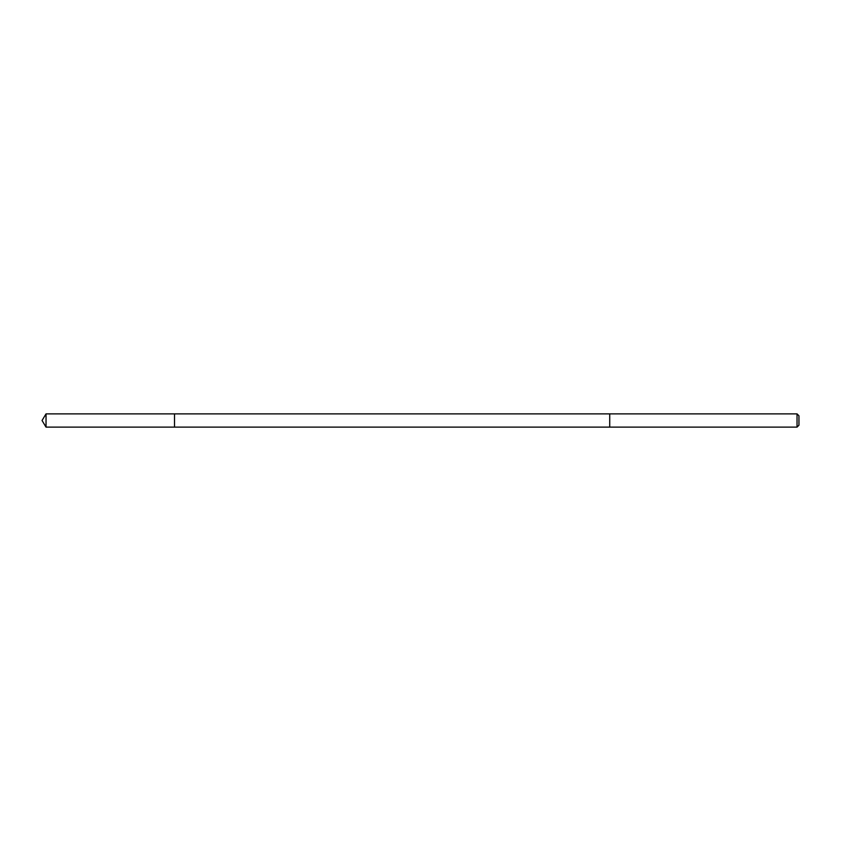 <?xml version="1.0" encoding="UTF-8"?>
<svg xmlns="http://www.w3.org/2000/svg" width="841" height="841" viewBox="0 0 841 841"><rect width="100%" height="100%" fill="white"/><g stroke="black" fill="none" stroke-linecap="round" stroke-linejoin="round"><path stroke-width="1.26" d="M174.507 425.83L174.507 413.877L46.034 413.877L46.034 427.123L174.507 427.123L174.507 413.877L609.725 413.877L609.725 427.123L174.507 427.123L174.507 425.83M609.725 413.877L609.725 427.123L797.037 427.123L797.037 413.877L609.725 413.877M797.037 413.877L798.95 415.79L798.95 425.21L797.037 427.123M174.507 427.123L46.034 427.123L42.05 420.5L46.034 427.123M42.05 420.5L46.034 413.877"/></g></svg>
